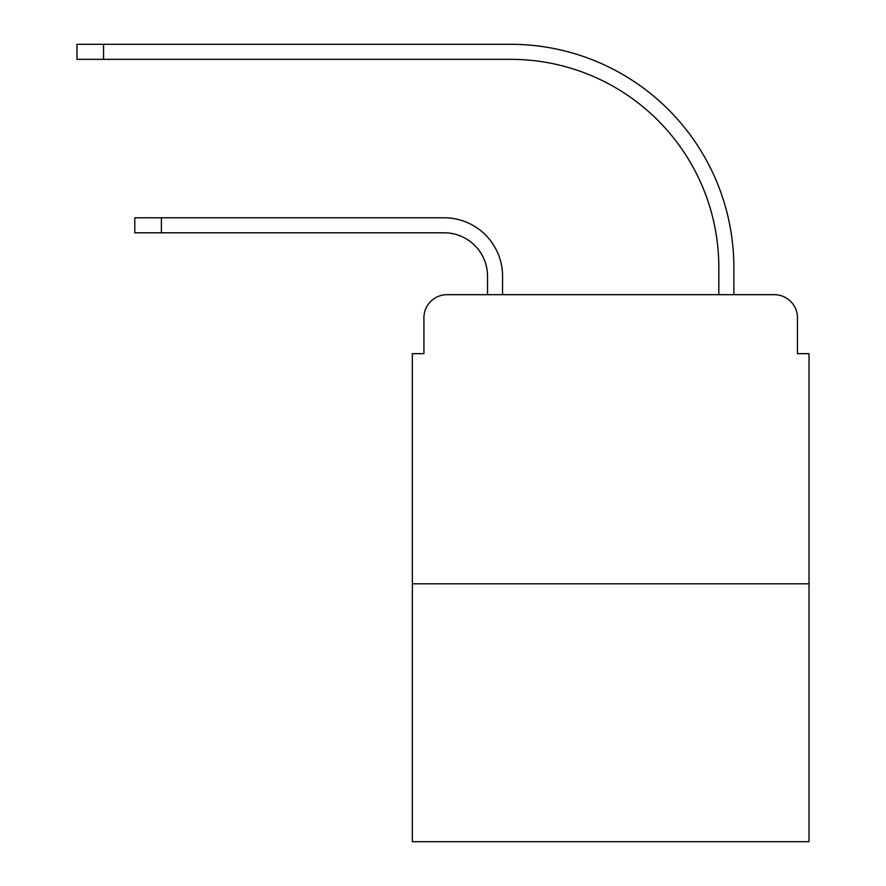 <?xml version="1.0" encoding="UTF-8"?>
<svg xmlns="http://www.w3.org/2000/svg" width="886" height="886" viewBox="0 0 886 886"><rect width="100%" height="100%" fill="white"/><g stroke="black" fill="none" stroke-linecap="round" stroke-linejoin="round"><path stroke-width="1.33" d="M423.918 317.808L423.918 353.658L423.918 317.808A23.125 23.125 0 0 1 447.042 294.684L487.521 294.684L487.521 276.177A43.37 43.37 0 0 0 444.152 232.808A43.37 43.37 0 0 1 487.521 276.177A43.37 43.37 0 0 0 444.152 232.808A43.37 43.37 0 0 1 487.521 276.177A43.37 43.37 0 0 0 444.152 232.808A43.37 43.37 0 0 1 487.521 276.177A43.37 43.37 0 0 0 444.152 232.808A43.37 43.37 0 0 1 487.521 276.177M809.029 583.808L412.355 583.808L412.355 841.7L809.029 841.7L809.029 353.658L797.466 353.658L797.466 317.808A23.125 23.125 0 0 0 774.331 294.684L447.042 294.684M412.355 583.808L412.355 353.658L423.918 353.658M502.561 294.684L502.561 276.177L502.561 294.684L502.561 276.177L502.561 294.684L502.561 276.177L502.561 294.684L502.561 276.177L502.561 294.684L520.481 294.684M700.892 294.684L718.823 294.684L718.823 267.506A208.166 208.166 0 0 0 510.657 59.34A208.166 208.166 0 0 1 718.823 267.506A208.166 208.166 0 0 0 510.657 59.34A208.166 208.166 0 0 1 718.823 267.506A208.166 208.166 0 0 0 510.657 59.34A208.166 208.166 0 0 1 718.823 267.506A208.166 208.166 0 0 0 510.657 59.34A208.166 208.166 0 0 1 718.823 267.506M733.863 294.684L733.863 267.506L733.863 294.684L733.863 267.506L733.863 294.684L733.863 267.506L733.863 294.684L733.863 267.506L733.863 294.684L774.331 294.684M797.466 353.658L797.466 317.808M134.794 232.808L134.794 217.779L161.396 217.779L161.396 232.808L134.794 232.808L444.152 232.808M502.561 276.177A58.398 58.398 0 0 0 444.152 217.779L161.396 217.779M76.971 44.3L103.573 44.3L103.573 59.34L76.971 59.34L76.971 44.3M733.863 267.506A223.206 223.206 0 0 0 510.657 44.3L103.573 44.3M103.573 59.34L510.657 59.34"/></g></svg>
